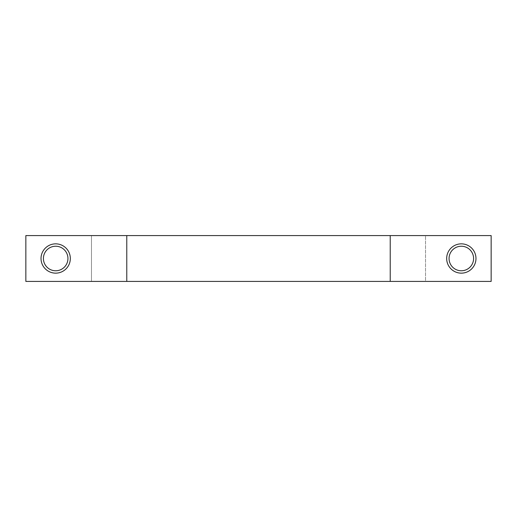 <?xml version="1.0" encoding="UTF-8"?>
<svg xmlns="http://www.w3.org/2000/svg" width="517" height="517" viewBox="0 0 517 517"><rect width="100%" height="100%" fill="white"/><g stroke="black" fill="none" stroke-linecap="round" stroke-linejoin="round"><path stroke-width="0.39" stroke-dasharray="2.58 1.94" d="M461.326 273.15A14.65 14.65 0 0 1 446.675 258.5A14.65 14.65 0 0 1 461.326 243.85A14.65 14.65 0 0 1 475.976 258.5A14.65 14.65 0 0 1 461.326 273.15M461.326 270.766A12.266 12.266 0 0 1 449.06 258.5A12.266 12.266 0 0 1 461.326 246.234A12.266 12.266 0 0 1 473.585 258.5A12.266 12.266 0 0 1 461.326 270.766M55.674 273.15A14.65 14.65 0 0 1 41.024 258.5A14.65 14.65 0 0 1 55.674 243.85A14.65 14.65 0 0 1 70.325 258.5A14.65 14.65 0 0 1 55.674 273.15M55.674 270.766A12.266 12.266 0 0 1 43.415 258.5A12.266 12.266 0 0 1 55.674 246.234A12.266 12.266 0 0 1 67.94 258.5A12.266 12.266 0 0 1 55.674 270.766M491.15 281.41L491.15 235.59L425.53 235.59L425.53 281.41L491.15 281.41M91.47 235.59L425.53 235.59L425.53 281.41L25.85 281.41L25.85 235.59L91.47 235.59L91.47 281.41L91.47 235.59"/><path stroke-width="0.78" d="M461.326 270.766A12.266 12.266 0 0 1 449.06 258.5A12.266 12.266 0 0 1 461.326 246.234A12.266 12.266 0 0 1 473.585 258.5A12.266 12.266 0 0 1 461.326 270.766M461.326 273.15A14.65 14.65 0 0 1 446.675 258.5A14.65 14.65 0 0 1 461.326 243.85A14.65 14.65 0 0 1 475.976 258.5A14.65 14.65 0 0 1 461.326 273.15M55.674 270.766A12.266 12.266 0 0 1 43.415 258.5A12.266 12.266 0 0 1 55.674 246.234A12.266 12.266 0 0 1 67.94 258.5A12.266 12.266 0 0 1 55.674 270.766M55.674 273.15A14.65 14.65 0 0 1 41.024 258.5A14.65 14.65 0 0 1 55.674 243.85A14.65 14.65 0 0 1 70.325 258.5A14.65 14.65 0 0 1 55.674 273.15M491.15 235.59L491.15 281.41L25.85 281.41L25.85 235.59L491.15 235.59M126.781 235.59L126.781 281.41M390.219 281.41L390.219 235.59"/></g></svg>
